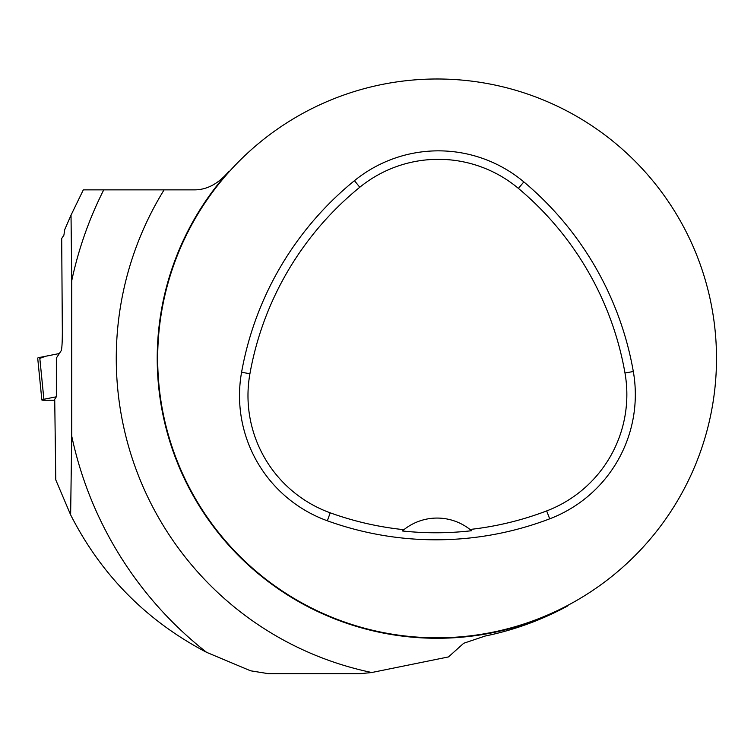 <?xml version="1.0" encoding="UTF-8"?>
<svg xmlns="http://www.w3.org/2000/svg" width="754" height="754" viewBox="0 0 754 754"><rect width="100%" height="100%" fill="white"/><g stroke="black" fill="none" stroke-linecap="round" stroke-linejoin="round"><path stroke-width="1.13" d="M70.631 514.85L55.777 479.883L54.722 399.252L56.352 396.783L56.352 358.065L61.225 350.648C61.969 348.433 62.337 341.901 62.337 331.044L61.696 238.5L63.911 235.135L64.731 229.612L71.027 215.144L71.734 280.733L71.734 436.076L70.631 514.85C101.29 575.104 146.615 620.938 206.615 652.342L250.582 670.796L268.32 673.661L360.459 673.661L371.788 672.511L448.498 656.923L463.691 643.266L485.067 636.056C513.955 630.137 541.381 620.156 567.347 606.122A279.875 279.875 0 0 1 228.716 171.563L229.339 171.563M71.027 215.144L83.308 189.867L103.75 189.867A373.522 373.522 0 0 0 71.734 280.733M228.716 171.563C218.396 183.731 206.992 189.829 194.475 189.867L103.75 189.867M567.347 605.603L567.347 606.122M609.543 138.557A279.414 279.414 0 0 1 559.336 609.656A279.414 279.414 0 0 1 157.68 358.404A279.414 279.414 0 0 1 609.543 138.557M241.582 372.259A319.328 319.328 0 0 1 354.446 180.677A133.053 133.053 0 0 1 523.841 181.903A319.328 319.328 0 0 1 633.322 371.524A133.053 133.053 0 0 1 549.685 518.837A319.328 319.328 0 0 1 327.34 520.788A133.053 133.053 0 0 1 241.582 372.259L249.923 373.748A310.865 310.865 0 0 1 359.79 187.246A124.589 124.589 0 0 1 518.403 188.396A310.865 310.865 0 0 1 624.981 372.994A124.589 124.589 0 0 1 546.669 510.92A310.865 310.865 0 0 1 469.996 529.459L471.552 530.731A312.297 312.297 0 0 1 402.353 530.967L403.899 529.685A310.865 310.865 0 0 1 330.214 512.824A124.589 124.589 0 0 1 249.923 373.748M402.353 530.967A53.223 53.223 0 0 1 469.996 529.459M56.352 396.783L43.883 399.262A7.04 0.697 174.3 0 0 41.856 399.95A7.04 0.697 174.3 0 0 43.93 400.242L54.74 400.242M41.856 399.95L37.7 358.122A7.04 0.697 -5.7 0 1 39.726 357.424L59.33 353.532L45.664 356.246L39.792 358.404M71.734 436.076A373.522 373.522 0 0 0 206.615 652.342M371.788 672.511A320.827 320.827 0 0 1 164.099 189.867M359.79 187.246L354.446 180.677M518.403 188.396L523.841 181.903M624.981 372.994L633.322 371.524M546.669 510.92L549.685 518.837M330.214 512.824L327.34 520.788M39.726 357.424L43.883 399.262"/></g></svg>

